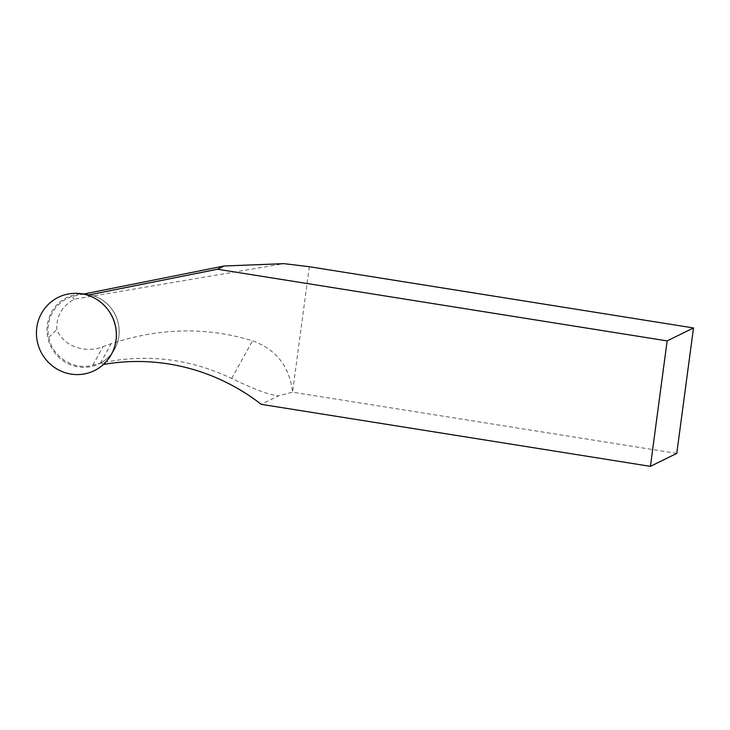 <?xml version="1.0" encoding="UTF-8"?>
<svg xmlns="http://www.w3.org/2000/svg" width="730" height="730" viewBox="0 0 730 730"><rect width="100%" height="100%" fill="white"/><g stroke="black" fill="none" stroke-linecap="round" stroke-linejoin="round"><path stroke-width="0.55" stroke-dasharray="3.65 2.74" d="M118.835 336.357A36.865 35.88 63.8 0 1 113.707 350.71A36.865 35.88 63.8 0 1 70.865 364.89A36.865 35.88 63.8 0 1 47.34 324.959A36.865 35.88 63.8 0 1 85.912 294.163A36.865 35.88 63.8 0 1 118.835 336.357M309.301 266.715L292.557 392.174C289.637 366.606 276.287 349.488 252.507 340.819C206.836 326.748 159.733 327.697 111.197 343.657L103.131 346.54C86.213 353.649 63.711 346.951 56.821 329.586C56.256 316.126 62.077 306.007 74.296 299.227L283.897 263.649M676.765 453.394L292.557 392.174L278.477 395.833L261.203 404.329M85.437 294.117A36.865 35.88 63.8 0 1 85.912 294.163A36.865 35.88 63.8 0 1 113.707 350.71A36.865 35.88 63.8 0 1 100.357 363.23C102.373 363.348 103.368 363.777 103.322 364.516A204.245 198.761 63.8 0 1 103.377 364.507M84.05 293.971L75.619 295.659A35.843 34.885 -116.2 0 0 48.782 337.324C52.323 357.089 74.104 370.822 92.847 365.119A204.245 198.761 63.8 0 1 100.357 363.23C145.434 353.293 189.207 358.366 231.675 378.459C254.505 389.491 270.109 395.286 278.477 395.833M84.716 294.044L83.85 294.017M110.376 356.076L113.707 350.71L110.376 356.076A40.789 39.694 63.8 0 1 103.322 364.516M74.296 299.227C71.987 297.53 72.434 296.334 75.619 295.659M48.782 337.324L56.821 329.586M100.357 363.23L111.197 343.657M92.847 365.119L103.131 346.54M231.675 378.459L252.507 340.819M85.912 294.163L85.374 294.108L85.912 294.163"/><path stroke-width="1.09" d="M115.997 340.262A40.853 39.748 63.8 0 1 110.321 356.167A40.853 39.748 63.8 0 1 60.928 371.068A40.853 39.748 63.8 0 1 37.549 323.518A40.853 39.748 63.8 0 1 79.524 293.515A40.853 39.748 63.8 0 1 115.997 340.262M103.377 364.507A204.245 198.761 63.8 0 1 261.203 404.329L650.403 466.351L676.765 453.394L693.5 327.943L309.301 266.715L283.897 263.649L224.092 266.003L217.504 269.242L87.627 295.185L84.716 294.044M693.5 327.943L667.147 340.901L217.504 269.242M224.092 266.003L84.05 293.971M650.403 466.351L667.147 340.901M87.627 295.185A40.789 39.694 63.8 0 1 110.376 356.076L110.321 356.167M83.85 294.017A36.865 35.88 63.8 0 1 85.437 294.117M84.999 294.071L79.524 293.515"/></g></svg>

